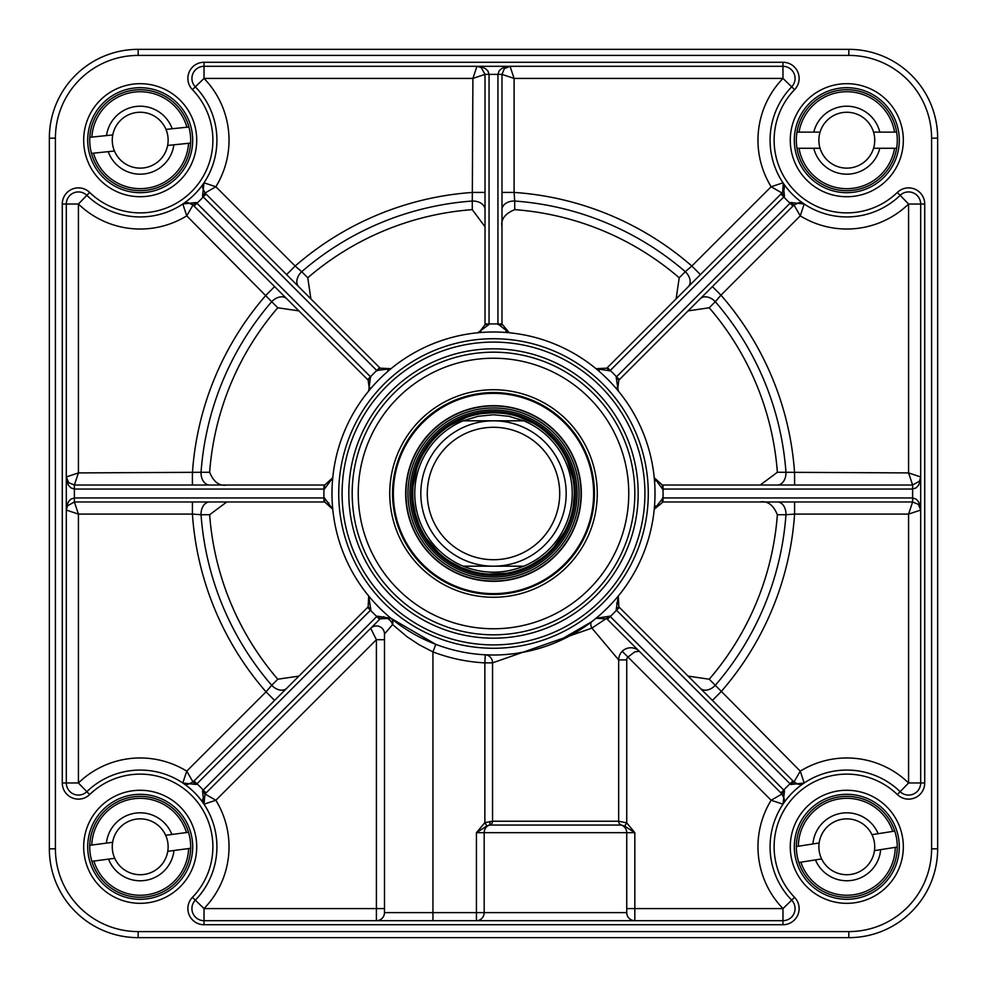 <?xml version="1.0" encoding="UTF-8"?>
<svg xmlns="http://www.w3.org/2000/svg" width="987" height="987" viewBox="0 0 987 987"><rect width="100%" height="100%" fill="white"/><g stroke="black" fill="none" stroke-linecap="round" stroke-linejoin="round"><path stroke-width="1.48" d="M784.283 184.976A423.966 423.966 0 0 1 784.998 185.642M801.358 202.002A423.966 423.966 0 0 1 802.036 202.73M802.024 784.283A423.966 423.966 0 0 1 801.358 784.998M784.998 801.358A423.966 423.966 0 0 1 784.27 802.036M523.789 566.18C503.592 574.2 483.408 574.2 463.211 566.18L523.789 566.18L463.211 566.18A78.738 78.738 0 0 1 463.211 420.82L478.053 416.292L493.5 414.762L508.947 416.292L523.789 420.82L463.211 420.82L523.789 420.82A78.738 78.738 0 0 1 523.789 566.18A78.738 78.738 0 0 0 523.789 420.82A78.738 78.738 0 0 1 523.789 566.18M503.814 413.405L493.5 412.751A80.749 80.749 0 0 0 423.559 533.881A80.749 80.749 0 0 0 563.441 533.881A80.749 80.749 0 0 0 493.5 412.751A80.774 80.774 0 0 0 423.559 533.881A80.774 80.774 0 0 0 563.441 533.881A80.774 80.774 0 0 0 493.5 412.726L481.94 413.578M493.5 420.82A72.68 72.68 0 0 0 430.554 529.834A72.68 72.68 0 0 0 556.446 529.834A72.68 72.68 0 0 0 493.5 420.82M493.5 427.285A66.215 66.215 0 0 0 436.155 526.614A66.215 66.215 0 0 0 550.845 526.614A66.215 66.215 0 0 0 493.5 427.285M332.619 508.354A8.081 8.081 0 0 0 332.249 507.133M328.893 503.136A8.081 8.081 0 0 0 327.869 502.617M298.888 676.12L277.766 679.216A284.663 284.663 0 0 1 209.639 514.733L226.763 501.976M655.393 505.825A8.081 8.081 0 0 0 654.233 509.267A161.51 161.51 0 0 1 596.012 618.306L606.845 618.837L782 793.992L784.332 799.051L783.012 804.195L771.143 800.26A88.83 88.83 0 0 0 782.975 908.583L634.826 908.583L634.826 832.67L626.745 822.874L618.664 821.246L618.664 659.908A12.115 12.115 0 0 1 639.354 651.334L637.713 649.964M617.763 596.753A8.081 8.081 0 0 0 617.146 597.912M616.715 603.094A8.081 8.081 0 0 0 617.06 604.155M760.237 501.976C767.602 500.705 773.314 504.949 777.361 514.733A284.663 284.663 0 0 1 709.234 679.216L688.112 676.12M616.702 387.78A8.081 8.081 0 0 0 618.244 390.901M804.195 782.999L800.26 771.143L793.992 782L618.837 606.845L618.306 596.012A161.51 161.51 0 0 0 654.233 509.267L663.03 501.976L663.03 497.941L654.233 509.267A161.51 161.51 0 0 0 654.233 477.733L662.524 489.046L912.617 489.058L916.121 487.862L918.329 485.505L919.896 482.199L920.686 476.943L908.583 472.909L912.617 485.024L662.277 485.024L654.233 477.733A161.51 161.51 0 0 0 618.306 390.988A161.51 161.51 0 0 1 654.233 477.733A8.081 8.081 0 0 0 655.356 481.101M688.112 310.88L709.234 307.784A284.663 284.663 0 0 1 777.361 472.267L760.237 485.024M505.825 331.607A8.081 8.081 0 0 0 509.267 332.767A161.51 161.51 0 0 1 618.306 390.988L617.554 389.902L618.837 380.155L793.992 205L799.051 202.668L804.134 203.951M596.086 368.756A8.081 8.081 0 0 0 599.208 370.298M501.976 226.763C500.705 219.398 504.949 213.685 514.733 209.639A284.663 284.663 0 0 1 679.216 277.766L676.12 298.888M226.763 485.024C219.398 486.295 213.685 482.051 209.639 472.267A284.663 284.663 0 0 1 277.766 307.784L298.888 310.88M85.869 194.476A12.115 12.115 0 0 0 66.314 204.025A12.115 12.115 0 0 1 86.844 195.327A76.715 76.715 0 0 0 194.451 194.451A76.715 76.715 0 0 0 195.327 86.844A12.115 12.115 0 0 1 204.025 66.314L204.025 78.417L195.327 86.844A12.115 12.115 0 0 1 204.025 66.314A12.115 12.115 0 0 0 195.327 86.844A76.715 76.715 0 0 1 182.805 203.988L186.74 215.857L193.008 205L368.163 380.155L369.446 389.902L368.706 390.963A8.081 8.081 0 0 0 368.706 390.963A8.081 8.081 0 0 0 368.719 390.963A161.51 161.51 0 0 1 477.733 332.767A8.081 8.081 0 0 0 481.101 331.644M368.756 390.914A8.081 8.081 0 0 0 370.298 387.78M310.88 298.888L307.784 277.766A284.663 284.663 0 0 1 472.267 209.639L485.024 226.763M387.792 370.298A8.081 8.081 0 0 0 390.901 368.756M307.784 277.766L301.701 271.709A12.115 8.55 -45 0 0 298.728 286.736M485.024 209.589A12.115 8.55 0 0 0 472.292 201.04L472.267 209.639M878.159 833.694L894.765 831.091A50.473 50.473 0 0 0 796.336 846.562L819.136 842.972A27.932 27.932 0 0 0 821.64 858.924L815.447 859.899A33.99 33.99 0 0 0 880.663 849.647L874.47 850.621A27.932 27.932 0 0 0 871.965 834.669L878.159 833.694A33.99 33.99 0 0 0 812.93 843.947M815.447 859.899L798.841 862.515A50.473 50.473 0 0 0 897.269 847.043L880.663 849.647M894.765 831.091A50.473 50.473 0 0 1 897.269 847.043L895.246 847.364A48.449 48.449 0 0 1 800.864 862.194L798.841 862.515A50.473 50.473 0 0 1 796.336 846.562L798.347 846.241A48.449 48.449 0 0 1 892.741 831.399L894.765 831.091M874.47 850.621A27.932 27.932 0 0 1 821.64 858.924M819.136 842.972A27.932 27.932 0 0 1 871.965 834.669M813.781 148.272L796.978 148.272A50.473 50.473 0 0 0 896.628 148.272L873.544 148.272A27.932 27.932 0 0 0 873.544 132.122L879.812 132.122A33.99 33.99 0 0 0 813.781 132.122L820.061 132.122A27.932 27.932 0 0 0 820.061 148.272L813.781 148.272A33.99 33.99 0 0 0 879.812 148.272M879.812 132.122L896.628 132.122A50.473 50.473 0 0 0 796.978 132.122L813.781 132.122M796.978 148.272A50.473 50.473 0 0 1 796.978 132.122L799.026 132.122A48.449 48.449 0 0 1 894.58 132.122L896.628 132.122A50.473 50.473 0 0 1 896.628 148.272L894.58 148.272A48.449 48.449 0 0 1 799.026 148.272L796.978 148.272M820.061 132.122A27.932 27.932 0 0 1 873.544 132.122M873.544 148.272A27.932 27.932 0 0 1 820.061 148.272M108.2 151.653L91.483 153.38A50.473 50.473 0 0 0 190.59 143.078L167.63 145.459A27.932 27.932 0 0 0 165.964 129.396L172.194 128.754A33.99 33.99 0 0 0 106.522 135.577L112.765 134.935A27.932 27.932 0 0 0 114.443 150.999L108.2 151.653A33.99 33.99 0 0 0 173.872 144.818M172.194 128.754L188.912 127.015A50.473 50.473 0 0 0 89.805 137.316L106.522 135.577M188.912 127.015A50.473 50.473 0 0 1 190.59 143.078L188.554 143.288A48.449 48.449 0 0 1 93.518 153.17L91.483 153.38A50.473 50.473 0 0 1 89.805 137.316L91.84 137.107A48.449 48.449 0 0 1 186.876 127.224L188.912 127.015M112.765 134.935A27.932 27.932 0 0 1 165.964 129.396M167.63 145.459A27.932 27.932 0 0 1 114.443 150.999M108.521 859.122L91.865 861.33A50.473 50.473 0 0 0 190.651 848.289L167.765 851.312A27.932 27.932 0 0 0 165.656 835.298L171.874 834.471A33.99 33.99 0 0 0 106.411 843.12L112.629 842.293A27.932 27.932 0 0 0 114.751 858.308L108.521 859.122A33.99 33.99 0 0 0 173.983 850.486M171.874 834.471L188.529 832.275A50.473 50.473 0 0 0 89.755 845.316L106.411 843.12M188.529 832.275A50.473 50.473 0 0 1 190.651 848.289L188.616 848.561A48.449 48.449 0 0 1 93.888 861.059L91.865 861.33A50.473 50.473 0 0 1 89.755 845.316L91.779 845.045A48.449 48.449 0 0 1 186.506 832.547L188.529 832.275M112.629 842.293A27.932 27.932 0 0 1 165.656 835.298M167.765 851.312A27.932 27.932 0 0 1 114.751 858.308M493.5 577.087A83.587 83.587 0 0 0 565.884 451.713A83.587 83.587 0 0 0 421.116 451.713A83.587 83.587 0 0 0 493.5 577.087M493.5 405.682A87.818 87.818 0 0 0 417.439 537.409A87.818 87.818 0 0 0 569.561 537.409A87.818 87.818 0 0 0 493.5 405.682M204.025 62.267A16.15 16.15 0 0 0 192.428 89.657A72.68 72.68 0 0 1 191.589 191.589A72.68 72.68 0 0 1 89.657 192.428A16.15 16.15 0 0 0 62.267 204.025L62.267 782.975A16.15 16.15 0 0 0 89.657 794.572A72.68 72.68 0 0 1 191.589 795.411A72.68 72.68 0 0 1 192.428 897.343A16.15 16.15 0 0 0 204.025 924.733L782.975 924.733A16.15 16.15 0 0 0 794.572 897.343A72.68 72.68 0 0 1 795.411 795.411A72.68 72.68 0 0 1 897.343 794.572A16.15 16.15 0 0 0 924.733 782.975L924.733 204.025A16.15 16.15 0 0 0 897.343 192.428A72.68 72.68 0 0 1 795.411 191.589A72.68 72.68 0 0 1 794.572 89.657A16.15 16.15 0 0 0 782.975 62.267L204.025 62.267L204.025 66.314L782.975 66.314A12.115 12.115 0 0 1 791.673 86.844L782.975 78.417L782.975 66.314A12.115 12.115 0 0 1 791.673 86.844A76.715 76.715 0 0 0 792.549 194.451A76.715 76.715 0 0 0 900.156 195.327A12.115 12.115 0 0 1 920.686 204.025L908.583 204.025L900.156 195.327A12.115 12.115 0 0 1 920.686 204.025L920.686 782.975A12.115 12.115 0 0 1 900.156 791.673A12.115 12.115 0 0 0 901.131 792.524M634.826 493.5A141.326 141.326 0 0 0 422.843 371.112A141.326 141.326 0 0 0 422.843 615.888A141.326 141.326 0 0 0 634.826 493.5A141.326 141.326 0 0 0 493.5 352.174A141.326 141.326 0 0 0 352.174 493.5A141.326 141.326 0 0 1 493.5 352.174A141.326 141.326 0 0 1 634.826 493.5M138.18 931.592L138.18 937.65L848.82 937.65A88.83 88.83 0 0 0 937.65 848.82L937.65 138.18A88.83 88.83 0 0 0 848.82 49.35A88.83 88.83 0 0 1 937.65 138.18A88.83 88.83 0 0 0 848.82 49.35L138.18 49.35A88.83 88.83 0 0 0 49.35 138.18L49.35 848.82A88.83 88.83 0 0 0 138.18 937.65L848.82 937.65A88.83 88.83 0 0 0 937.65 848.82L937.65 138.18A88.83 88.83 0 0 0 848.82 49.35L138.18 49.35L138.18 55.408L848.82 55.408A82.772 82.772 0 0 1 931.592 138.18L931.592 848.82A82.772 82.772 0 0 1 848.82 931.592L138.18 931.592A82.772 82.772 0 0 1 55.408 848.82L55.408 138.18A82.772 82.772 0 0 1 138.18 55.408M489.934 821.517A4.034 2.467 72.6 0 1 488.923 825.231A8.081 7.76 90 0 0 484.185 832.67L626.745 832.67A8.081 8.081 0 0 0 621.366 825.058A4.034 4.034 0 0 1 618.664 821.246A4.034 4.034 0 0 0 621.366 825.058A8.081 8.081 0 0 1 626.745 832.67L634.826 832.67L624.623 826.131L621.366 825.058A8.081 8.081 0 0 1 626.745 832.67L626.745 912.617L476.425 912.617L476.425 920.686A8.081 7.76 90 0 0 484.185 912.617L484.185 832.67L476.425 832.67L486.912 825.983L489.984 825.058L621.366 825.058A4.034 4.034 0 0 1 618.664 821.246L492.55 821.246L484.864 822.64L476.425 832.67L476.425 912.617L384.486 912.617L384.486 634.012L392.592 624.549L406.977 636.689L419.216 644.807L432.935 651.901L435.822 644.363L390.988 618.306A161.51 161.51 0 0 1 368.694 596.012L368.163 606.845L193.008 782L187.949 784.332L182.805 783.012A76.715 76.715 0 0 1 195.327 900.156A12.115 12.115 0 0 0 204.025 920.686A12.115 12.115 0 0 1 195.327 900.156L204.025 908.583L204.025 920.686A12.115 12.115 0 0 1 195.327 900.156A76.715 76.715 0 0 0 194.451 792.549A76.715 76.715 0 0 0 86.844 791.673A12.115 12.115 0 0 1 66.314 782.975A12.115 12.115 0 0 0 67.585 788.391M324.476 489.046L332.767 477.733L324.723 485.024L74.383 485.024L68.671 482.655L66.314 476.943L67.104 482.199L68.671 485.505L70.879 487.862L74.383 489.058L323.97 489.058L324.723 485.024M196.203 784.48L193.008 782L186.74 771.143L182.805 783.012L196.203 784.48L196.931 783.789L370.841 609.867L368.694 596.012A161.51 161.51 0 0 1 332.767 509.267L324.476 497.954L74.383 497.941L70.879 499.138L68.671 501.495L67.104 504.801L66.314 510.057L78.417 514.091L74.383 501.976L324.723 501.976L332.767 509.267A161.51 161.51 0 0 1 368.694 390.988L370.483 376.763L196.203 202.52L182.866 203.951M780.927 194.081L783.789 196.931L784.48 196.203L783.012 182.805L771.143 186.74L782 193.008L606.845 368.163L596.012 368.694A161.51 161.51 0 0 0 509.267 332.767L501.976 323.97L497.941 323.97L509.267 332.767A161.51 161.51 0 0 0 477.733 332.767L489.046 324.476L489.058 74.383L487.862 70.879L485.505 68.671L482.199 67.104L476.943 66.314L472.909 78.417L485.024 74.383L485.024 324.723L479.04 332.52L477.733 332.767A161.51 161.51 0 0 0 390.988 368.694L380.155 368.163L205 193.008L215.857 186.74L203.988 182.805L203.384 183.89L203.877 182.977M432.935 920.686L432.935 651.901A169.579 169.579 0 0 0 484.864 662.869L492.55 662.869A8.081 7.686 92.9 0 0 485.271 654.8A161.51 161.51 0 0 1 435.822 644.363M182.805 783.012L182.805 783.012A76.715 76.715 0 0 1 203.988 804.195L215.857 800.26L205 793.992L380.155 618.837A8.081 5.885 -135 0 1 386.978 618.257A8.081 5.885 -135 0 1 392.592 624.549A8.081 6.119 129.4 0 0 390.988 618.306A161.51 161.51 0 0 0 596.012 618.306L591.719 621.711L555.928 642.451M384.486 634.012A8.081 8.081 0 0 0 370.693 628.3L376.405 639.712L384.486 639.712M626.745 912.617A8.081 8.081 0 0 0 634.826 920.686A8.081 8.081 0 0 1 626.745 912.617A8.081 8.081 0 0 0 634.826 920.686L634.826 908.583L626.745 908.583M384.486 912.617A8.081 8.081 0 0 1 376.405 920.686L376.405 908.583L204.025 908.583A88.83 88.83 0 0 0 215.857 800.26L376.405 639.712L376.405 908.583L384.486 908.583M390.247 617.763A8.081 8.081 -135 0 0 389.088 617.146M383.894 616.715A8.081 8.081 -135 0 0 382.845 617.06M501.976 323.97L501.976 74.383L514.091 78.417L510.057 66.314L504.801 67.104L501.495 68.671L499.138 70.879L497.941 74.383L497.941 323.97A169.579 169.579 0 0 0 489.058 323.97L485.024 323.97M644.918 493.5A151.418 151.418 0 0 0 417.797 362.377A151.418 151.418 0 0 0 417.797 624.623A151.418 151.418 0 0 0 644.918 493.5M209.639 472.267L201.04 472.292A12.115 8.55 -90 0 0 209.565 485.024M286.748 298.74A12.115 8.55 -45 0 0 271.709 301.701L277.766 307.784M67.511 505.825L66.314 510.057L67.511 505.813L74.383 501.976L74.383 485.024L78.417 472.909L78.417 204.025L66.314 204.025A12.115 12.115 0 0 1 86.844 195.327L78.417 204.025A88.83 88.83 0 0 0 186.74 215.857L271.709 301.701A293.225 293.225 0 0 0 201.04 472.292L78.417 472.909L66.314 476.943L66.672 479.324M192.416 485.024L192.416 472.909A301.788 301.788 0 0 1 266.034 295.162L274.608 286.6M286.6 274.608L295.162 266.034L215.857 186.74A88.83 88.83 0 0 0 204.025 78.417L472.909 78.417L472.292 201.04A293.225 293.225 0 0 0 301.701 271.709L295.162 266.034A301.788 301.788 0 0 1 472.909 192.416L485.024 192.416M514.733 209.639L514.708 201.04A12.115 8.55 0 0 0 501.976 209.589M688.26 286.748A12.115 8.55 45 0 0 685.299 271.709L679.216 277.766M501.976 192.416L514.091 192.416L514.091 78.417L782.975 78.417A88.83 88.83 0 0 0 771.143 186.74L691.838 266.034L700.4 274.608M691.838 266.034L685.299 271.709A293.225 293.225 0 0 0 514.708 201.04L514.091 192.416A301.788 301.788 0 0 1 691.838 266.034M709.234 307.784L715.291 301.701A12.115 8.55 45 0 0 700.252 298.74M777.411 485.024A12.115 8.55 90 0 0 785.96 472.292L777.361 472.267M804.183 203.988L790.797 202.52L793.992 205L800.26 215.857L804.195 203.988M712.392 286.6L720.966 295.162L800.26 215.857A88.83 88.83 0 0 0 908.583 204.025L908.583 472.909L785.96 472.292A293.225 293.225 0 0 0 715.291 301.701L720.966 295.162A301.788 301.788 0 0 1 794.584 472.909L794.584 485.024M777.361 514.733L785.96 514.708A12.115 8.55 90 0 0 777.411 501.976M700.252 688.26A12.115 8.55 135 0 0 715.291 685.299L709.234 679.216M794.572 897.343L791.673 900.156A76.715 76.715 0 0 1 792.549 792.549A76.715 76.715 0 0 1 900.156 791.673L908.583 782.975L920.686 782.975A12.115 12.115 0 0 1 900.156 791.673A76.715 76.715 0 0 0 792.549 792.549A76.715 76.715 0 0 0 791.673 900.156A12.115 12.115 0 0 1 782.975 920.686L782.975 908.583L791.673 900.156A12.115 12.115 0 0 1 782.975 920.686L204.025 920.686L204.025 924.733M663.03 501.976L912.617 501.976L908.583 514.091L920.686 510.057L919.896 504.801L918.329 501.495L916.121 499.138L912.617 497.941L663.03 497.941A169.579 169.579 0 0 0 663.03 489.058L663.03 485.024M794.584 501.976L794.584 514.091L908.583 514.091L908.583 782.975A88.83 88.83 0 0 0 800.26 771.143L715.291 685.299A293.225 293.225 0 0 0 785.96 514.708L794.584 514.091A301.788 301.788 0 0 1 720.966 691.838L712.392 700.4M795.189 782.987A8.081 8.081 0 0 0 797.607 784.085M798.927 784.332A8.081 8.081 0 0 0 803.554 783.394M277.766 679.216L271.709 685.299A12.115 8.55 -135 0 0 286.736 688.272M209.589 501.976A12.115 8.55 -90 0 0 201.04 514.708L209.639 514.733M62.267 782.975L78.417 782.975L86.844 791.673A12.115 12.115 0 0 1 66.314 782.975L66.314 204.025L62.267 204.025M274.608 700.4L266.034 691.838L186.74 771.143A88.83 88.83 0 0 0 78.417 782.975L78.417 514.091L192.416 514.091L192.416 501.976M192.416 514.091L201.04 514.708A293.225 293.225 0 0 0 271.709 685.299L266.034 691.838A301.788 301.788 0 0 1 192.416 514.091M545.231 646.497L537.681 648.841M527.403 651.408L515.251 653.542M512.611 653.875L502.765 654.739M492.969 655.01L485.271 654.8L484.864 662.869L484.864 822.64L486.912 825.983M591.719 621.711A8.081 4.022 -127.5 0 0 591.904 628.114L618.664 659.908L626.745 659.908A4.034 4.034 0 0 1 627.929 657.046L634.826 651.827L639.354 651.334A12.115 12.115 0 0 0 618.664 659.908M489.984 825.058A4.034 3.849 90 0 0 492.55 821.246L492.55 662.869L591.904 628.114L609.867 616.159L596.012 618.306L597.098 617.554M783.012 804.195L784.48 790.797L782 793.992L771.143 800.26L622.217 651.334M790.797 784.48L804.183 783.012L800.272 784.357L797.891 784.159L793.992 782L790.797 784.48L790.069 783.789A84.796 84.796 0 0 0 783.789 790.069L780.927 792.919M784.48 790.797L609.867 616.159M618.306 596.012L616.159 609.867L790.069 783.789L792.919 780.927M619.367 607.375L616.517 610.237A169.579 169.579 0 0 1 610.237 616.517L607.375 619.367M618.837 606.845L616.159 609.867M919.489 481.175L920.686 476.943L919.489 481.187L912.617 485.024L912.617 501.976L918.329 504.345L920.686 510.057L920.328 507.676M662.277 501.976L662.524 497.954M662.277 485.024L662.524 489.046M783.036 182.866L784.159 189.109L782 193.008L784.48 196.203M790.797 202.52L790.069 203.211L792.919 206.073M597.098 369.446L596.037 368.706L609.867 370.841L783.789 196.931A84.796 84.796 0 0 0 790.069 203.211L616.159 377.133L618.306 390.988L617.554 389.902M616.159 377.133L618.837 380.155M607.375 367.633L610.237 370.483A169.579 169.579 0 0 1 616.517 376.763L619.367 379.625M606.845 368.163L609.867 370.841M481.175 67.511L476.943 66.314L481.187 67.511L485.024 74.383L501.976 74.383L504.345 68.671L510.057 66.314L507.676 66.672M501.976 324.723L497.954 324.476M485.024 324.723L489.046 324.476M182.817 203.988L187.949 202.668L193.008 205L196.203 202.52M368.163 380.155L370.841 377.133M367.633 379.625L370.483 376.763A169.579 169.579 0 0 1 376.763 370.483L390.988 368.694L389.902 369.446M194.081 206.073L196.931 203.211A84.796 84.796 0 0 0 203.211 196.931L206.073 194.081M203.988 182.805L202.52 196.203L205 193.008L202.668 187.949L203.384 183.89M202.52 196.203L376.763 370.483L379.625 367.633M377.133 370.841L380.155 368.163M324.723 501.976L324.476 497.954M323.97 501.976L323.97 497.941A169.579 169.579 0 0 1 323.97 489.058L323.97 485.024M203.951 804.134L205 793.992L202.52 790.797L203.988 804.195A76.715 76.715 0 0 1 195.327 900.156A76.715 76.715 0 0 0 194.451 792.549A76.715 76.715 0 0 0 86.844 791.673L89.657 794.572M377.133 616.159L380.155 618.837L390.988 618.306L377.133 616.159L202.52 790.797M379.625 619.367L376.763 616.517A169.579 169.579 0 0 1 370.483 610.237L367.633 607.375M206.073 792.919L203.211 790.069A84.796 84.796 0 0 0 196.931 783.789L194.081 780.927M370.841 609.867L368.163 606.845M624.623 826.131L626.745 822.874L626.745 659.908M192.687 846.797A52.496 52.496 0 0 1 113.949 892.26A52.496 52.496 0 0 1 113.949 801.345A52.496 52.496 0 0 1 192.687 846.797M196.721 846.797A56.53 56.53 0 0 0 111.938 797.841A56.53 56.53 0 0 0 111.938 895.752A56.53 56.53 0 0 0 196.721 846.797M192.687 140.203A52.496 52.496 0 0 1 113.949 185.655A52.496 52.496 0 0 1 113.949 94.74A52.496 52.496 0 0 1 192.687 140.203M196.721 140.203A56.53 56.53 0 0 0 111.938 91.248A56.53 56.53 0 0 0 111.938 189.159A56.53 56.53 0 0 0 196.721 140.203M899.293 140.203A52.496 52.496 0 0 1 820.555 185.655A52.496 52.496 0 0 1 820.555 94.74A52.496 52.496 0 0 1 899.293 140.203M903.327 140.203A56.53 56.53 0 0 0 818.531 91.248A56.53 56.53 0 0 0 818.531 189.159A56.53 56.53 0 0 0 903.327 140.203M899.293 846.797A52.496 52.496 0 0 1 820.555 892.26A52.496 52.496 0 0 1 820.555 801.345A52.496 52.496 0 0 1 899.293 846.797M903.327 846.797A56.53 56.53 0 0 0 818.531 797.841A56.53 56.53 0 0 0 818.531 895.752A56.53 56.53 0 0 0 903.327 846.797M597.271 493.5A103.771 103.771 0 0 0 441.621 403.634A103.771 103.771 0 0 0 441.621 583.366A103.771 103.771 0 0 0 597.271 493.5M594.445 493.5A100.945 100.945 0 0 1 443.027 580.924A100.945 100.945 0 0 1 443.027 406.076A100.945 100.945 0 0 1 594.445 493.5M931.592 848.82L937.65 848.82A88.83 88.83 0 0 1 848.82 937.65L848.82 931.592M463.211 420.82A78.738 78.738 0 0 0 463.211 566.18M493.5 575.47A81.97 81.97 0 0 0 575.47 493.5A81.97 81.97 0 0 0 493.5 411.53A81.97 81.97 0 0 0 411.53 493.5A81.97 81.97 0 0 0 493.5 575.47M493.5 393.369A100.131 100.131 0 0 0 406.78 543.566A100.131 100.131 0 0 0 580.22 543.566A100.131 100.131 0 0 0 493.5 393.369M493.5 579.036A85.536 85.536 0 0 0 579.036 493.5A85.536 85.536 0 0 0 493.5 407.964A85.536 85.536 0 0 0 407.964 493.5A85.536 85.536 0 0 0 493.5 579.036M493.5 405.965A87.535 87.535 0 0 0 417.698 537.261A87.535 87.535 0 0 0 569.302 537.261A87.535 87.535 0 0 0 493.5 405.965M628.768 493.5A135.268 135.268 0 0 0 425.866 376.355A135.268 135.268 0 0 0 425.866 610.645A135.268 135.268 0 0 0 628.768 493.5M348.818 493.5A144.682 144.682 0 0 0 493.5 638.182A144.682 144.682 0 0 0 638.182 493.5A144.682 144.682 0 0 0 493.5 348.818A144.682 144.682 0 0 0 348.818 493.5M369.446 389.902L368.694 390.988A161.51 161.51 0 0 0 332.767 477.733M477.733 332.767A161.51 161.51 0 0 0 390.988 368.694M338.726 493.5A154.774 154.774 0 0 0 485.937 648.089A154.774 154.774 0 0 0 647.546 508.613A154.774 154.774 0 0 0 501.063 338.911A154.774 154.774 0 0 0 338.726 493.5M782.987 191.811A8.081 8.081 0 0 0 784.085 189.393M784.332 188.073A8.081 8.081 0 0 0 783.394 183.446M89.657 192.428L86.844 195.327A76.715 76.715 0 0 0 194.451 194.451A76.715 76.715 0 0 0 195.327 86.844L192.428 89.657M794.572 89.657L791.673 86.844A76.715 76.715 0 0 0 792.549 194.451A76.715 76.715 0 0 0 900.156 195.327L897.343 192.428M195.327 900.156L192.428 897.343M782.975 920.686L782.975 924.733M900.156 791.673L897.343 794.572M920.686 782.975L924.733 782.975M920.686 204.025L924.733 204.025M782.975 66.314L782.975 62.267M931.592 138.18L937.65 138.18M848.82 55.408L848.82 49.35M55.408 138.18L49.35 138.18M55.408 848.82L49.35 848.82M466.222 417.489L450.158 425.36M429.69 444.002L423.263 453.65M416.724 468.467L413.097 485.986M413.208 502.186L415.28 513.585L418.957 524.566M426.655 538.816L438.277 552.424M451.158 562.257L461.422 567.611L472.366 571.436M488.343 574.089L506.22 573.25M532.4 564.268L542.134 557.976M554.015 546.971L564.305 532.326M573.262 506.134L574.249 494.586M572.842 478.448L567.574 461.348M552.362 438.216L544.824 431.159M532.807 422.967L518.015 416.551M191.466 203.791L193.008 205M783.296 183.274L782.642 192.28M783.197 795.534L782 793.992M784.332 799.051L784.307 800.556M783.616 803.097L783.11 804.023M793.992 782L794.72 782.642M802.073 784.023L800.272 784.357M797.891 784.159L796.176 783.555M654.48 479.04L654.245 477.757M799.051 202.668L800.556 202.693M803.097 203.384L804.023 203.89M784.023 184.927L784.357 186.728M784.159 189.109L783.555 190.824M479.04 332.52L477.757 332.755M182.977 203.89L183.903 203.384M186.444 202.693L187.949 202.668M202.668 187.949L202.693 186.444M203.89 804.023L203.384 803.097M202.693 800.556L202.668 799.051M187.949 784.332L186.444 784.307M183.89 783.616L182.977 783.123"/></g></svg>
